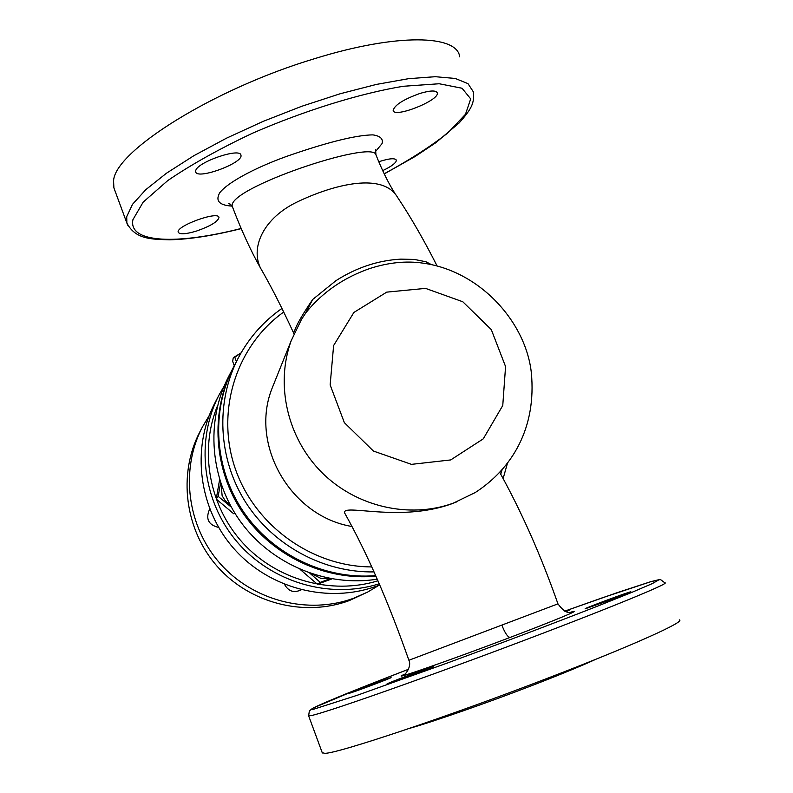 <?xml version="1.0" encoding="UTF-8"?>
<svg xmlns="http://www.w3.org/2000/svg" width="793" height="793" viewBox="0 0 793 793"><rect width="100%" height="100%" fill="white"/><g stroke="black" fill="none" stroke-linecap="round" stroke-linejoin="round"><path stroke-width="1.19" d="M431.451 264.654L426 261.779L429.261 264.208M305.424 313.423L312.68 299.486C303.233 313.304 297.316 323.415 294.927 329.819L293.549 332.862L293.906 333.942M352.023 526.502C290.684 516.441 249.498 444.853 272.039 388.411L274.418 382.484M345.233 514.023L344.588 512.893C342.08 503.228 399.048 522.716 451.564 503.862L456.5 501.949M453.259 503.178C409.347 519.078 356.097 506.816 321.69 472.35C287.304 437.865 275.171 384.605 291.18 340.742L301.518 319.361L305.949 312.67C322.424 292.3 343.746 277.57 369.895 268.48C388.639 262.483 406.323 260.699 422.947 263.137C479.696 270.829 525.67 321.71 531.31 372.502C536.702 427.883 512.268 468.544 475.195 492.572L453.259 503.178M426 261.779L414.342 259.43L400.822 259.133C378.152 260.382 356.543 267.538 336.004 280.623L312.68 299.486M262.602 271.692L260.382 267.836C250.261 246.435 264.347 217.708 297.008 202.056C335.013 183.807 382.89 172.487 397.402 197.1C410.635 216.905 423.868 239.882 437.121 266.012M293.549 332.862C281.892 307.515 270.839 285.847 260.382 267.836C250.558 250.34 241.26 230.049 232.498 206.943C223.547 189.477 373.275 138.973 375.951 154.823L375.545 149.391M196.664 231.001C185.939 234.222 179.793 234.649 178.237 232.25C175.471 226.154 218.462 210.532 218.977 217.441C218.035 221.544 210.601 226.064 196.664 231.001M195.732 170.654C197.041 162.109 240.477 147.27 240.923 155.18C243.818 162.902 196.743 180.199 195.683 171.794L195.732 170.654M420.102 93.396C430.401 90.372 436.14 90.214 437.3 92.92C439.659 100.424 393.734 118.573 393.169 110.376C394.656 104.973 403.627 99.313 420.102 93.396M378.776 161.742C389.224 158.382 395.083 157.866 396.361 160.196L395.955 161.713C394.131 164.349 389.71 167.313 382.702 170.624M301.251 589.804L301.211 589.823C294.025 593.243 288.454 591.429 284.509 584.372M218.62 527.434C208.519 524.976 205.456 519.019 209.451 509.542L209.758 509.106M330.384 578.603L320.283 582.369L309.845 573.19M311.599 573.785L321.195 578.543L328.966 578.335M331.98 578.89L317.378 584.223L320.283 582.369M317.378 584.223L300.111 569.414M231.298 507.133L218.134 496.359L220.623 482.808M221.059 484.097L222.139 495.714L225.063 500.522L230.039 504.824M234.946 513.329L233.697 513.765L234.559 512.714M233.697 513.765L216.221 499.055L218.134 496.359M216.221 499.055L219.611 479.636M234.272 365.692L232.676 361.39L233.211 357.95L234.797 357.246L236.413 361.588M241.042 352.944L234.797 357.246M233.489 357.544L241.082 352.885M367.744 592.014L349.168 600.638C304.294 617.251 249.864 603.384 217.322 566.519C184.729 529.694 177.781 474.184 199.836 431.927L202.364 427.08C180.001 469.912 187.059 526.205 220.127 563.555C253.136 600.945 308.338 615.021 353.827 598.19L367.744 592.014L379.242 585.135M209.213 415.562L202.364 427.08M377.954 580.793C331.355 595.166 276.767 580.109 242.856 542.987C208.956 505.855 199.023 450.305 217.659 405.411M224.201 385.963L219.136 394.815C195.266 440.561 202.185 500.67 236.78 541.53C271.335 582.429 329.779 599.508 379.252 583.767M219.136 394.815L214.903 402.943C191.054 448.63 198.647 508.819 234.054 548.796C269.402 588.832 328.451 603.929 376.992 585.987L379.758 584.937M377.26 579.177C326.676 587.316 271.989 564.646 240.933 522.2C209.917 479.725 205.288 421.41 228.642 376.526L233.023 368.111C209.917 412.568 213.575 470.021 242.975 513.071C272.445 556.062 325.269 580.972 375.932 576.184M233.38 367.407L233.023 368.111M281.961 308.457C263.425 321.383 248.843 337.927 238.217 358.109L233.747 366.713C210.69 411.091 214.189 468.405 243.322 511.535C272.524 554.604 325.041 579.871 375.694 575.629M459.702 56.858C457.353 34.684 397.095 33.157 315.525 58.395C213.248 88.826 114.182 151.602 113.577 181.032L113.895 187.872L114.658 189.943M571.188 612.107C567.56 613.633 563.139 610.878 557.955 603.86L408.891 660.262C412.023 666.318 404.945 675.606 403.459 674.843L404.252 674.417M366.257 686.371L391.008 677.579C393.09 677.45 349.188 693.905 349.426 693.171L366.257 686.371M387.48 683.953L387.024 684.022C384.892 684.022 433.107 665.961 433.394 666.665C435.922 666.457 391.782 683.08 387.48 683.953M615.487 598.1L585.224 608.786C582.637 608.984 630.128 591.32 630.891 591.806L615.487 598.1M565.191 611.363L569.334 610.085L565.954 611.631M596.306 659.082C581.398 665.912 560.155 674.665 532.569 685.34C486.773 703.044 434.158 721.392 409.515 728.37M322.226 752.656L324.743 753.32C336.688 753.905 449.244 716.317 551.829 676.598C634.004 644.957 686.322 621.216 679.274 619.858M386.736 292.131L425.563 288.384L462.815 301.776L491.303 329.62L505.567 366.564L502.762 405.51L483.254 438.856L450.711 459.93L411.478 464.361L373.444 451.058L344.35 422.649L330.146 384.912L333.615 345.54L353.886 312.452L386.736 292.131M375.228 151.909L382.077 143.573C383.356 138.884 380.323 135.99 372.988 134.889C353.916 135.018 321.988 144.306 291.874 154.556C261.075 165.043 229.038 180.893 219.73 192.749C215.19 200.887 219.304 205.337 232.071 206.111M241.171 228.463C177.176 244.888 128.02 243.243 132.937 219.651L143.166 202.136L167.759 180.576C190.964 164.706 219.255 148.906 252.63 133.165C304.73 110.524 359.616 93.515 403.25 86.268L439.193 83.751L462.051 88.251L470.695 98.877L465.471 114.291L447.847 132.927C430.698 146.437 409.475 160.057 384.199 173.796M502.028 469.962L500.73 474.174M371.778 566.906C312.065 566.955 254.394 525.382 235.055 468.039C215.518 410.734 236.483 345.54 283.716 312.046M281.951 308.427C263.425 321.373 248.843 337.927 238.217 358.109C215.428 402.021 217.996 458.423 245.473 501.999C273.06 545.505 323.584 572.843 374.028 571.902M384.258 173.915L415.254 156.409L435.734 142.77L459.167 122.925C473.292 107.065 474.105 102.138 473.371 91.899L468.019 83.662L455.251 78.457L435.228 76.703L408.573 78.676L376.368 84.425L340.118 93.772L301.677 106.312L263.107 121.388L226.501 138.18L193.77 155.755L166.5 173.201L145.853 189.626L132.52 204.307L126.711 216.648L126.87 223.041L127.683 225.182M404.489 674.248C385.487 682.783 450.176 660.242 510.127 637.423C507.689 637.106 504.953 633.052 501.919 625.251M510.127 637.423C555.437 620.265 584.669 608.092 570.92 612.137M313.711 709.21C300.656 712.084 344.836 693.736 408.554 669.252L362.718 687.135L313.285 707.98L309.369 710.815L308.636 715.821L310.836 715.653C322.969 713.571 411.666 682.654 507.312 646.731C603.037 610.808 671.76 582.657 664.821 582.815L660.728 579.723L658.884 579.703L651.003 581.606L617.688 592.49L564.695 611.155L601.689 598.031L651.033 581.616L658.606 580L652.401 583.549L631.843 592.381L597.803 606.05C555.715 622.564 501.206 643.212 447.787 662.859L357.544 695.164L313.711 709.21M308.566 715.633L322.354 753.013M452.139 503.654L453.844 502.96M272.039 388.411L291.18 340.742M305.939 312.68L301.518 319.361M230.743 204.485L228.711 203.543C229.078 202.929 230.337 204.059 232.498 206.953M375.951 154.823C382.176 170.455 388.501 183.312 394.924 193.393M503.129 478.546L507.401 463.429M437.082 92.355L437.3 92.92M113.895 187.872L126.87 223.041C135.375 239.427 151.463 239.288 169.702 239.803C189.666 239.327 213.505 235.59 241.221 228.602M408.891 660.262C388.421 602.006 366.99 552.88 344.588 512.893M557.955 603.86C541.034 555.744 521.635 511.931 499.768 472.44"/></g></svg>
